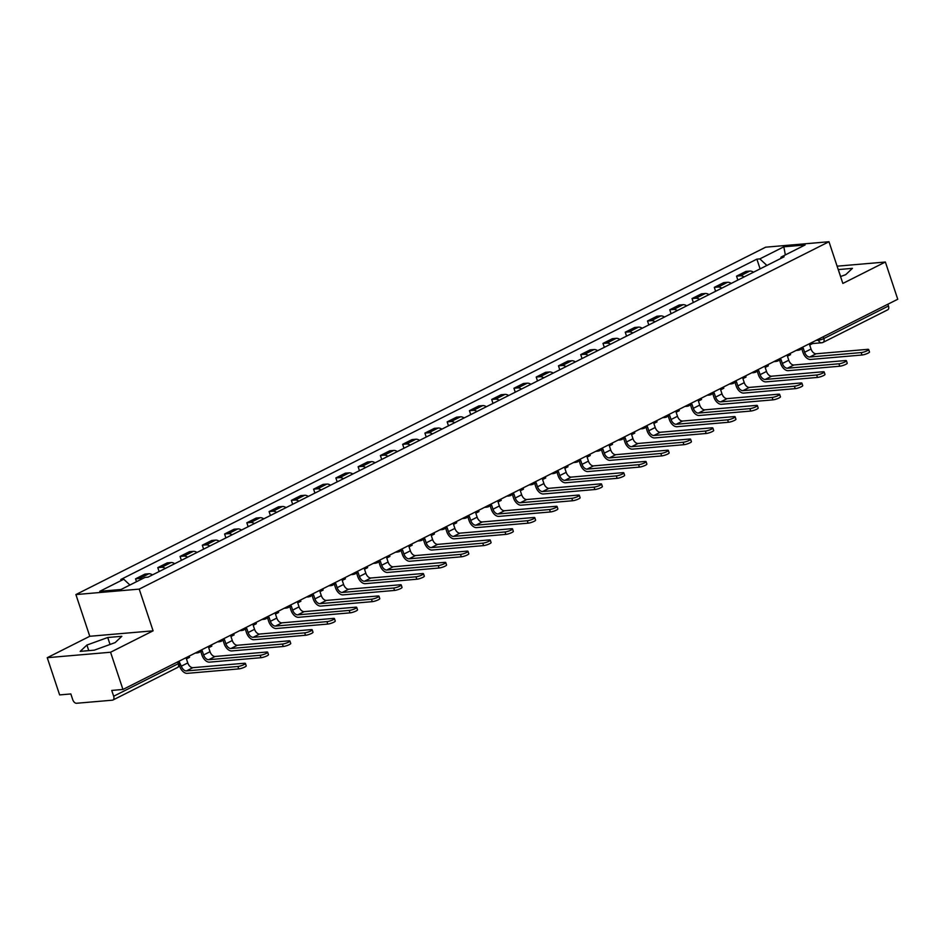 <?xml version="1.0" encoding="UTF-8"?>
<svg xmlns="http://www.w3.org/2000/svg" width="945" height="945" viewBox="0 0 945 945"><rect width="100%" height="100%" fill="white"/><g stroke="black" fill="none" stroke-linecap="round" stroke-linejoin="round"><path stroke-width="1.42" d="M47.25 657.696L110.565 652.239L122.944 689.46L897.75 299.246L885.37 262.025L842.845 283.441L828.978 241.731L765.663 247.188L75.895 594.57L89.775 636.28L47.25 657.696L59.629 694.918L70.84 693.949L72.765 699.749A4.016 2.433 -116.7 0 0 76.545 703.269L112.384 700.186A4.016 2.433 -116.7 0 0 112.939 700.021A4.016 2.433 -116.7 0 0 113.672 696.229L178.31 663.673A4.016 0.756 -18.4 0 0 179.585 662.622L179.101 661.181M110.565 652.239L153.09 630.823L139.21 589.113L828.978 241.731M122.944 689.46L111.734 690.429L113.672 696.229M885.37 262.025L837.105 266.183M887.875 304.207L888.477 306.003A4.016 2.433 63.3 0 1 887.745 309.806L823.107 342.362A4.016 2.433 -116.7 0 0 823.839 338.558L888.477 306.003M753.496 272.207A9.226 5.587 -116.7 0 0 749.822 271.073L745.959 271.404L736.545 276.153L740.407 275.822A9.226 5.587 63.3 0 1 744.069 276.956M737.856 280.086L736.545 276.153M731.229 283.417A9.226 5.587 -116.7 0 0 727.567 282.283L723.705 282.614L714.29 287.363L718.153 287.032A9.226 5.587 63.3 0 1 721.815 288.166M715.601 291.296L714.29 287.363M708.974 294.627A9.226 5.587 -116.7 0 0 705.313 293.493L701.45 293.824L692.024 298.573L695.886 298.242A9.226 5.587 63.3 0 1 699.56 299.376M693.335 302.506L692.024 298.573M686.72 305.837A9.226 5.587 -116.7 0 0 683.046 304.703L679.183 305.034L669.769 309.783L673.631 309.452A9.226 5.587 63.3 0 1 677.293 310.586M671.08 313.716L669.769 309.783M664.453 317.047A9.226 5.587 -116.7 0 0 660.791 315.913L656.929 316.244L647.514 320.993L651.365 320.662A9.226 5.587 63.3 0 1 655.039 321.796M648.813 324.926L647.514 320.993M642.198 328.258A9.226 5.587 -116.7 0 0 638.525 327.124L634.662 327.466L625.247 332.203L629.11 331.872A9.226 5.587 63.3 0 1 632.772 333.006M626.559 336.136L625.247 332.203M619.932 339.479A9.226 5.587 -116.7 0 0 616.27 338.334L612.407 338.676L602.993 343.413L606.855 343.082A9.226 5.587 63.3 0 1 610.517 344.216M604.304 347.347L602.993 343.413M597.677 350.689A9.226 5.587 -116.7 0 0 594.015 349.544L590.153 349.886L580.726 354.623L584.589 354.292A9.226 5.587 63.3 0 1 588.262 355.426M582.037 358.557L580.726 354.623M575.41 361.9A9.226 5.587 -116.7 0 0 571.749 360.754L567.886 361.096L558.471 365.833L562.334 365.502A9.226 5.587 63.3 0 1 565.996 366.636M559.783 369.767L558.471 365.833M553.156 373.11A9.226 5.587 -116.7 0 0 549.494 371.976L545.631 372.306L536.205 377.043L540.067 376.712A9.226 5.587 63.3 0 1 543.741 377.846M537.516 380.977L536.205 377.043M530.901 384.32A9.226 5.587 -116.7 0 0 527.227 383.186L523.365 383.516L513.95 388.253L517.813 387.922A9.226 5.587 63.3 0 1 521.475 389.056M515.261 392.187L513.95 388.253M508.634 395.53A9.226 5.587 -116.7 0 0 504.973 394.396L501.11 394.726L491.695 399.463L495.558 399.133A9.226 5.587 63.3 0 1 499.22 400.267M492.995 403.397L491.695 399.463M486.38 406.74A9.226 5.587 -116.7 0 0 482.706 405.606L478.855 405.937L469.429 410.673L473.291 410.343A9.226 5.587 63.3 0 1 476.965 411.477M470.74 414.619L469.429 410.673M464.113 417.95A9.226 5.587 -116.7 0 0 460.451 416.816L456.589 417.147L447.174 421.883L451.037 421.553A9.226 5.587 63.3 0 1 454.699 422.687M448.485 425.829L447.174 421.883M441.858 429.16A9.226 5.587 -116.7 0 0 438.196 428.026L434.334 428.357L424.907 433.105L428.77 432.763A9.226 5.587 63.3 0 1 432.444 433.897M426.219 437.039L424.907 433.105M419.604 440.37A9.226 5.587 -116.7 0 0 415.93 439.236L412.067 439.567L402.653 444.315L406.515 443.973A9.226 5.587 63.3 0 1 410.177 445.119M403.964 448.249L402.653 444.315M397.337 451.58A9.226 5.587 -116.7 0 0 393.675 450.446L389.812 450.777L380.398 455.525L384.261 455.183A9.226 5.587 63.3 0 1 387.922 456.329M381.697 459.459L380.398 455.525M375.082 462.79A9.226 5.587 -116.7 0 0 371.409 461.656L367.546 461.987L358.131 466.735L361.994 466.405A9.226 5.587 63.3 0 1 365.656 467.539M359.443 470.669L358.131 466.735M352.816 474A9.226 5.587 -116.7 0 0 349.154 472.866L345.291 473.197L335.877 477.946L339.739 477.615A9.226 5.587 63.3 0 1 343.401 478.749M337.188 481.879L335.877 477.946M330.561 485.21A9.226 5.587 -116.7 0 0 326.899 484.076L323.036 484.407L313.61 489.156L317.473 488.825A9.226 5.587 63.3 0 1 321.146 489.959M314.921 493.089L313.61 489.156M308.306 496.42A9.226 5.587 -116.7 0 0 304.633 495.286L300.77 495.617L291.355 500.366L295.218 500.035A9.226 5.587 63.3 0 1 298.88 501.169M292.666 504.299L291.355 500.366M286.04 507.63A9.226 5.587 -116.7 0 0 282.378 506.496L278.515 506.827L269.101 511.576L272.963 511.245A9.226 5.587 63.3 0 1 276.625 512.379M270.4 515.509L269.101 511.576M263.785 518.84A9.226 5.587 -116.7 0 0 260.111 517.706L256.249 518.037L246.834 522.786L250.697 522.455A9.226 5.587 63.3 0 1 254.359 523.589M248.145 526.719L246.834 522.786M241.518 530.05A9.226 5.587 -116.7 0 0 237.857 528.916L233.994 529.259L224.579 533.996L228.442 533.665A9.226 5.587 63.3 0 1 232.104 534.799M225.89 537.929L224.579 533.996M219.264 541.272A9.226 5.587 -116.7 0 0 215.602 540.127L211.739 540.469L202.313 545.206L206.175 544.875A9.226 5.587 63.3 0 1 209.849 546.009M203.624 549.139L202.313 545.206M196.997 552.482A9.226 5.587 -116.7 0 0 193.335 551.337L189.472 551.679L180.058 556.416L183.921 556.085A9.226 5.587 63.3 0 1 187.583 557.219M181.369 560.35L180.058 556.416M174.742 563.692A9.226 5.587 -116.7 0 0 171.08 562.547L167.218 562.889L157.791 567.626L161.654 567.295A9.226 5.587 63.3 0 1 165.328 568.429M159.103 571.56L157.791 567.626M152.488 574.903A9.226 5.587 -116.7 0 0 148.814 573.769L144.951 574.099L135.537 578.836L139.399 578.505A9.226 5.587 63.3 0 1 141.892 578.99M136.493 581.707L135.537 578.836M766.903 265.462L759.851 258.883L783.83 246.81L805.093 244.979L781.125 257.052L780.641 258.54M759.851 258.883L756.874 259.143L120.771 579.509L123.748 579.25L99.768 591.322L121.043 589.491L145.01 577.419L147.987 577.159L784.102 256.792L781.125 257.052M75.895 594.57L139.21 589.113M840.554 276.542L845.704 274.676L852.425 268.345L838.239 269.585M89.775 636.28L153.09 630.823M94.311 650.16L115.136 642.612L121.846 636.292L107.742 637.509L86.916 645.045L80.195 651.377L94.311 650.16M760.111 268.876L756.874 259.143M123.748 579.25L129.926 585.014M783.83 246.81L785.342 254.926M840.625 276.519L838.309 269.561M88.771 650.632L86.916 645.045M110.045 644.455L107.742 637.509M861.19 352.579A4.512 0.85 -18.4 0 0 866.045 351.257A4.512 0.85 -18.4 0 0 868.679 349.532A4.512 0.85 -18.4 0 0 867.604 349.343L816.137 353.784L809.711 357.021L861.19 352.579L861.994 355.013L810.526 359.454A8.021 4.855 63.3 0 1 802.966 352.402L801.832 348.977M868.679 349.532L869.495 351.965A4.512 0.85 161.6 0 1 866.86 353.69A4.512 0.85 161.6 0 1 861.994 355.013M800.049 349.567L803.274 348.244L804.62 352.261A5.422 3.284 -116.7 0 0 809.711 357.021M800.143 349.827L799.505 349.874M812.428 342.208L812.842 343.425L809.7 345.008L811.034 349.024A5.422 3.284 -116.7 0 0 816.137 353.784M838.924 363.79A4.512 0.85 -18.4 0 0 843.79 362.467A4.512 0.85 -18.4 0 0 846.425 360.742A4.512 0.85 -18.4 0 0 845.35 360.553L793.871 364.994L787.457 368.231L838.924 363.79L839.739 366.223L788.26 370.664A8.021 4.855 63.3 0 1 780.712 363.612L779.566 360.187M846.425 360.742L847.228 363.175A4.512 0.85 161.6 0 1 844.594 364.9A4.512 0.85 161.6 0 1 839.739 366.223M777.794 360.777L781.019 359.454L782.354 363.471A5.422 3.284 -116.7 0 0 787.457 368.231M777.877 361.037L777.251 361.084M790.174 353.418L790.575 354.635L787.445 356.218L788.78 360.234A5.422 3.284 -116.7 0 0 793.871 364.994M816.669 375A4.512 0.85 -18.4 0 0 821.524 373.677A4.512 0.85 -18.4 0 0 824.158 371.952A4.512 0.85 -18.4 0 0 823.095 371.763L771.616 376.204L765.19 379.441L816.669 375L817.472 377.433L766.005 381.874A8.021 4.855 63.3 0 1 758.445 374.822L757.311 371.397M824.158 371.952L824.973 374.385A4.512 0.85 161.6 0 1 822.339 376.11A4.512 0.85 161.6 0 1 817.472 377.433M755.539 371.987L758.764 370.664L760.099 374.681A5.422 3.284 -116.7 0 0 765.19 379.441M755.622 372.247L754.996 372.295M767.919 364.628L768.32 365.845L765.178 367.428L766.513 371.456A5.422 3.284 -116.7 0 0 771.616 376.204M794.414 386.21A4.512 0.85 -18.4 0 0 799.269 384.887A4.512 0.85 -18.4 0 0 801.903 383.174A4.512 0.85 -18.4 0 0 800.828 382.973L749.361 387.415L742.935 390.651L794.414 386.21L795.217 388.643L743.739 393.085A8.021 4.855 63.3 0 1 736.19 386.032L735.045 382.607M801.903 383.174L802.718 385.595A4.512 0.85 161.6 0 1 800.072 387.32A4.512 0.85 161.6 0 1 795.217 388.643M733.273 383.197L736.498 381.874L737.832 385.891A5.422 3.284 -116.7 0 0 742.935 390.651M733.355 383.457L732.729 383.505M745.652 375.838L746.054 377.055L742.924 378.638L744.258 382.666A5.422 3.284 -116.7 0 0 749.361 387.415M772.148 397.42A4.512 0.85 -18.4 0 0 777.003 396.097A4.512 0.85 -18.4 0 0 779.649 394.384A4.512 0.85 -18.4 0 0 778.574 394.183L727.095 398.625L720.681 401.861L772.148 397.42L772.963 399.853L721.484 404.295A8.021 4.855 63.3 0 1 713.936 397.243L712.79 393.817M779.649 394.384L780.452 396.805A4.512 0.85 161.6 0 1 777.818 398.53A4.512 0.85 161.6 0 1 772.963 399.853M711.018 394.408L714.243 393.085L715.578 397.101A5.422 3.284 -116.7 0 0 720.681 401.861M711.101 394.667L710.475 394.715M723.397 387.048L723.799 388.265L720.657 389.848L722.004 393.876A5.422 3.284 -116.7 0 0 727.095 398.625M749.893 408.63A4.512 0.85 -18.4 0 0 754.748 407.307A4.512 0.85 -18.4 0 0 757.382 405.594A4.512 0.85 -18.4 0 0 756.307 405.393L704.84 409.835L698.414 413.071L749.893 408.63L750.696 411.063L699.229 415.505A8.021 4.855 63.3 0 1 691.669 408.453L690.535 405.027M757.382 405.594L758.197 408.016A4.512 0.85 161.6 0 1 755.563 409.74A4.512 0.85 161.6 0 1 750.696 411.063M688.751 405.618L691.976 404.295L693.323 408.311A5.422 3.284 -116.7 0 0 698.414 413.071M688.846 405.877L688.208 405.925M701.131 398.258L701.544 399.475L698.402 401.058L699.737 405.086A5.422 3.284 -116.7 0 0 704.84 409.835M727.626 419.84A4.512 0.85 -18.4 0 0 732.493 418.517A4.512 0.85 -18.4 0 0 735.127 416.804A4.512 0.85 -18.4 0 0 734.052 416.603L682.573 421.045L676.159 424.281L727.626 419.84L728.441 422.273L676.963 426.715A8.021 4.855 63.3 0 1 669.414 419.674L668.269 416.237M735.127 416.804L735.931 419.237A4.512 0.85 161.6 0 1 733.296 420.95A4.512 0.85 161.6 0 1 728.441 422.273M666.497 416.828L669.721 415.505L671.056 419.521A5.422 3.284 -116.7 0 0 676.159 424.281M666.579 417.088L665.953 417.135M678.876 409.468L679.278 410.685L676.136 412.268L677.482 416.296A5.422 3.284 -116.7 0 0 682.573 421.045M705.372 431.05A4.512 0.85 -18.4 0 0 710.227 429.727A4.512 0.85 -18.4 0 0 712.861 428.014A4.512 0.85 -18.4 0 0 711.798 427.825L660.319 432.255L653.893 435.491L705.372 431.05L706.175 433.483L654.708 437.925A8.021 4.855 63.3 0 1 647.148 430.885L646.014 427.447M712.861 428.014L713.676 430.447A4.512 0.85 161.6 0 1 711.042 432.16A4.512 0.85 161.6 0 1 706.175 433.483M644.242 428.038L647.455 426.715L648.802 430.743A5.422 3.284 -116.7 0 0 653.893 435.491M644.325 428.298L643.699 428.357M656.621 420.679L657.023 421.907L653.881 423.478L655.216 427.506A5.422 3.284 -116.7 0 0 660.319 432.255M683.117 442.26A4.512 0.85 -18.4 0 0 687.972 440.937A4.512 0.85 -18.4 0 0 690.606 439.224A4.512 0.85 -18.4 0 0 689.531 439.035L638.064 443.465L631.638 446.702L683.117 442.26L683.92 444.693L632.441 449.135A8.021 4.855 63.3 0 1 624.893 442.095L623.747 438.657M690.606 439.224L691.409 441.658A4.512 0.85 161.6 0 1 688.775 443.37A4.512 0.85 161.6 0 1 683.92 444.693M621.975 439.248L625.2 437.925L626.535 441.953A5.422 3.284 -116.7 0 0 631.638 446.702M622.058 439.508L621.432 439.567M634.355 431.889L634.756 433.117L631.626 434.688L632.961 438.716A5.422 3.284 -116.7 0 0 638.064 443.465M660.85 453.47A4.512 0.85 -18.4 0 0 665.705 452.147A4.512 0.85 -18.4 0 0 668.351 450.434A4.512 0.85 -18.4 0 0 667.276 450.245L615.797 454.675L609.383 457.912L660.85 453.47L661.665 455.903L610.186 460.345A8.021 4.855 63.3 0 1 602.638 453.305L601.492 449.867M668.351 450.434L669.154 452.868A4.512 0.85 161.6 0 1 666.52 454.58A4.512 0.85 161.6 0 1 661.665 455.903M599.721 450.458L602.945 449.135L604.28 453.163A5.422 3.284 -116.7 0 0 609.383 457.912M599.803 450.718L599.177 450.777M612.1 443.11L612.502 444.327L609.36 445.898L610.694 449.926A5.422 3.284 -116.7 0 0 615.797 454.675M638.596 464.68A4.512 0.85 -18.4 0 0 643.451 463.369A4.512 0.85 -18.4 0 0 646.085 461.644A4.512 0.85 -18.4 0 0 645.01 461.455L593.543 465.885L587.117 469.122L638.596 464.68L639.399 467.113L587.932 471.555A8.021 4.855 63.3 0 1 580.372 464.515L579.226 461.077M646.085 461.644L646.9 464.078A4.512 0.85 161.6 0 1 644.254 465.79A4.512 0.85 161.6 0 1 639.399 467.113M577.454 461.668L580.679 460.345L582.014 464.373A5.422 3.284 -116.7 0 0 587.117 469.122M577.549 461.928L576.911 461.987M589.834 454.321L590.247 455.537L587.105 457.12L588.44 461.136A5.422 3.284 -116.7 0 0 593.543 465.885M616.329 475.902A4.512 0.85 -18.4 0 0 621.196 474.579A4.512 0.85 -18.4 0 0 623.83 472.854A4.512 0.85 -18.4 0 0 622.755 472.665L571.276 477.107L564.862 480.332L616.329 475.902L617.144 478.324L565.665 482.765A8.021 4.855 63.3 0 1 558.117 475.725L556.971 472.287M623.83 472.854L624.633 475.288A4.512 0.85 161.6 0 1 621.999 477.001A4.512 0.85 161.6 0 1 617.144 478.324M555.199 472.89L558.424 471.555L559.759 475.583A5.422 3.284 -116.7 0 0 564.862 480.332M555.282 473.138L554.656 473.197M567.579 465.531L567.98 466.747L564.838 468.33L566.185 472.346A5.422 3.284 -116.7 0 0 571.276 477.107M594.074 487.112A4.512 0.85 -18.4 0 0 598.929 485.789A4.512 0.85 -18.4 0 0 601.563 484.064A4.512 0.85 -18.4 0 0 600.488 483.875L549.021 488.317L542.595 491.542L594.074 487.112L594.877 489.534L543.41 493.975A8.021 4.855 63.3 0 1 535.85 486.935L534.716 483.497M601.563 484.064L602.378 486.498A4.512 0.85 161.6 0 1 599.744 488.211A4.512 0.85 161.6 0 1 594.877 489.534M532.933 484.1L536.158 482.765L537.504 486.793A5.422 3.284 -116.7 0 0 542.595 491.542M533.027 484.348L532.401 484.407M545.312 476.741L545.726 477.957L542.584 479.54L543.918 483.556A5.422 3.284 -116.7 0 0 549.021 488.317M571.808 498.322A4.512 0.85 -18.4 0 0 576.674 496.999A4.512 0.85 -18.4 0 0 579.309 495.274A4.512 0.85 -18.4 0 0 578.234 495.085L526.755 499.527L520.341 502.752L571.808 498.322L572.623 500.744L521.144 505.185A8.021 4.855 63.3 0 1 513.596 498.145L512.45 494.707M579.309 495.274L580.112 497.708A4.512 0.85 161.6 0 1 577.478 499.432A4.512 0.85 161.6 0 1 572.623 500.744M510.678 495.31L513.903 493.975L515.238 498.003A5.422 3.284 -116.7 0 0 520.341 502.752M510.761 495.558L510.135 495.617M523.058 487.951L523.459 489.167L520.329 490.75L521.664 494.767A5.422 3.284 -116.7 0 0 526.755 499.527M549.553 509.532A4.512 0.85 -18.4 0 0 554.408 508.209A4.512 0.85 -18.4 0 0 557.054 506.485A4.512 0.85 -18.4 0 0 555.979 506.296L504.5 510.737L498.074 513.962L549.553 509.532L550.368 511.966L498.889 516.395A8.021 4.855 63.3 0 1 491.329 509.355L490.195 505.918M557.054 506.485L557.857 508.918A4.512 0.85 161.6 0 1 555.223 510.643A4.512 0.85 161.6 0 1 550.368 511.966M488.423 506.52L491.648 505.197L492.983 509.213A5.422 3.284 -116.7 0 0 498.074 513.962M488.506 506.768L487.88 506.827M500.803 499.161L501.204 500.377L498.062 501.96L499.397 505.977A5.422 3.284 -116.7 0 0 504.5 510.737M527.298 520.742A4.512 0.85 -18.4 0 0 532.153 519.419A4.512 0.85 -18.4 0 0 534.787 517.695A4.512 0.85 -18.4 0 0 533.712 517.506L482.245 521.947L475.819 525.184L527.298 520.742L528.101 523.176L476.634 527.605A8.021 4.855 63.3 0 1 469.074 520.565L467.929 517.128M534.787 517.695L535.602 520.128A4.512 0.85 161.6 0 1 532.956 521.853A4.512 0.85 161.6 0 1 528.101 523.176M466.157 517.73L469.381 516.407L470.716 520.423A5.422 3.284 -116.7 0 0 475.819 525.184M466.239 517.978L465.613 518.037M478.536 510.371L478.95 511.588L475.808 513.17L477.142 517.187A5.422 3.284 -116.7 0 0 482.245 521.947M505.032 531.952A4.512 0.85 -18.4 0 0 509.898 530.629A4.512 0.85 -18.4 0 0 512.533 528.905A4.512 0.85 -18.4 0 0 511.458 528.716L459.979 533.157L453.565 536.394L505.032 531.952L505.847 534.386L454.368 538.815A8.021 4.855 63.3 0 1 446.82 531.775L445.674 528.338M512.533 528.905L513.336 531.338A4.512 0.85 161.6 0 1 510.702 533.063A4.512 0.85 161.6 0 1 505.847 534.386M443.902 528.94L447.127 527.617L448.462 531.633A5.422 3.284 -116.7 0 0 453.565 536.394M443.985 529.188L443.359 529.247M456.281 521.581L456.683 522.798L453.541 524.38L454.888 528.397A5.422 3.284 -116.7 0 0 459.979 533.157M482.777 543.162A4.512 0.85 -18.4 0 0 487.632 541.839A4.512 0.85 -18.4 0 0 490.266 540.115A4.512 0.85 -18.4 0 0 489.191 539.926L437.724 544.367L431.298 547.604L482.777 543.162L483.58 545.596L432.113 550.025A8.021 4.855 63.3 0 1 424.553 542.985L423.419 539.56M490.266 540.115L491.081 542.548A4.512 0.85 161.6 0 1 488.447 544.273A4.512 0.85 161.6 0 1 483.58 545.596M421.635 540.15L424.86 538.827L426.207 542.843A5.422 3.284 -116.7 0 0 431.298 547.604M421.73 540.41L421.092 540.457M434.015 532.791L434.428 534.008L431.286 535.591L432.621 539.607A5.422 3.284 -116.7 0 0 437.724 544.367M460.51 554.372A4.512 0.85 -18.4 0 0 465.377 553.049A4.512 0.85 -18.4 0 0 468.011 551.325A4.512 0.85 -18.4 0 0 466.936 551.136L415.457 555.577L409.043 558.814L460.51 554.372L461.325 556.806L409.846 561.247A8.021 4.855 63.3 0 1 402.298 554.195L401.152 550.77M468.011 551.325L468.814 553.758A4.512 0.85 161.6 0 1 466.18 555.483A4.512 0.85 161.6 0 1 461.325 556.806M399.381 551.36L402.605 550.037L403.94 554.053A5.422 3.284 -116.7 0 0 409.043 558.814M399.463 551.62L398.837 551.667M411.76 544.001L412.162 545.218L409.031 546.801L410.366 550.817A5.422 3.284 -116.7 0 0 415.457 555.577M438.256 565.582A4.512 0.85 -18.4 0 0 443.11 564.26A4.512 0.85 -18.4 0 0 445.745 562.535A4.512 0.85 -18.4 0 0 444.682 562.346L393.203 566.787L386.777 570.024L438.256 565.582L439.059 568.016L387.592 572.457A8.021 4.855 63.3 0 1 380.032 565.405L378.898 561.98M445.745 562.535L446.56 564.968A4.512 0.85 161.6 0 1 443.926 566.693A4.512 0.85 161.6 0 1 439.059 568.016M377.126 562.57L380.351 561.247L381.685 565.264A5.422 3.284 -116.7 0 0 386.777 570.024M377.209 562.83L376.582 562.877M389.505 555.211L389.907 556.428L386.765 558.011L388.1 562.027A5.422 3.284 -116.7 0 0 393.203 566.787M416.001 576.793A4.512 0.85 -18.4 0 0 420.856 575.47A4.512 0.85 -18.4 0 0 423.49 573.745A4.512 0.85 -18.4 0 0 422.415 573.556L370.948 577.997L364.522 581.234L416.001 576.793L416.804 579.226L365.337 583.667A8.021 4.855 63.3 0 1 357.777 576.615L356.631 573.19M423.49 573.745L424.305 576.178A4.512 0.85 161.6 0 1 421.659 577.903A4.512 0.85 161.6 0 1 416.804 579.226M354.859 573.78L358.084 572.457L359.419 576.474A5.422 3.284 -116.7 0 0 364.522 581.234M354.942 574.04L354.316 574.087M367.239 566.421L367.64 567.638L364.51 569.221L365.845 573.237A5.422 3.284 -116.7 0 0 370.948 577.997M393.734 588.003A4.512 0.85 -18.4 0 0 398.589 586.68A4.512 0.85 -18.4 0 0 401.235 584.967A4.512 0.85 -18.4 0 0 400.16 584.766L348.681 589.207L342.267 592.444L393.734 588.003L394.549 590.436L343.07 594.877A8.021 4.855 63.3 0 1 335.522 587.825L334.376 584.4M401.235 584.967L402.038 587.388A4.512 0.85 161.6 0 1 399.404 589.113A4.512 0.85 161.6 0 1 394.549 590.436M332.605 584.99L335.829 583.667L337.164 587.684A5.422 3.284 -116.7 0 0 342.267 592.444M332.687 585.25L332.061 585.298M344.984 577.631L345.386 578.848L342.244 580.431L343.59 584.459A5.422 3.284 -116.7 0 0 348.681 589.207M371.479 599.213A4.512 0.85 -18.4 0 0 376.334 597.89A4.512 0.85 -18.4 0 0 378.969 596.177A4.512 0.85 -18.4 0 0 377.894 595.976L326.427 600.418L320.001 603.654L371.479 599.213L372.283 601.646L320.816 606.088A8.021 4.855 63.3 0 1 313.256 599.035L312.122 595.61M378.969 596.177L379.784 598.598A4.512 0.85 161.6 0 1 377.149 600.323A4.512 0.85 161.6 0 1 372.283 601.646M310.338 596.201L313.563 594.877L314.909 598.894A5.422 3.284 -116.7 0 0 320.001 603.654M310.433 596.46L309.795 596.508M322.717 588.841L323.131 590.058L319.989 591.641L321.324 595.669A5.422 3.284 -116.7 0 0 326.427 600.418M349.213 610.423A4.512 0.85 -18.4 0 0 354.08 609.1A4.512 0.85 -18.4 0 0 356.714 607.387A4.512 0.85 -18.4 0 0 355.639 607.186L304.16 611.628L297.746 614.864L349.213 610.423L350.028 612.856L298.549 617.298A8.021 4.855 63.3 0 1 291.001 610.246L289.855 606.82M356.714 607.387L357.517 609.808A4.512 0.85 161.6 0 1 354.883 611.533A4.512 0.85 161.6 0 1 350.028 612.856M288.083 607.411L291.308 606.088L292.643 610.104A5.422 3.284 -116.7 0 0 297.746 614.864M288.166 607.67L287.54 607.718M300.463 600.051L300.864 601.268L297.722 602.851L299.069 606.879A5.422 3.284 -116.7 0 0 304.16 611.628M326.958 621.633A4.512 0.85 -18.4 0 0 331.813 620.31A4.512 0.85 -18.4 0 0 334.447 618.597A4.512 0.85 -18.4 0 0 333.384 618.396L281.905 622.838L275.479 626.074L326.958 621.633L327.761 624.066L276.294 628.508A8.021 4.855 63.3 0 1 268.734 621.456L267.6 618.03M334.447 618.597L335.262 621.03A4.512 0.85 161.6 0 1 332.628 622.743A4.512 0.85 161.6 0 1 327.761 624.066M265.828 618.621L269.041 617.298L270.388 621.314A5.422 3.284 -116.7 0 0 275.479 626.074M265.911 618.88L265.285 618.928M278.208 611.261L278.61 612.478L275.467 614.061L276.802 618.089A5.422 3.284 -116.7 0 0 281.905 622.838M304.703 632.843A4.512 0.85 -18.4 0 0 309.558 631.52A4.512 0.85 -18.4 0 0 312.193 629.807A4.512 0.85 -18.4 0 0 311.118 629.618L259.651 634.048L253.225 637.284L304.703 632.843L305.507 635.276L254.028 639.718A8.021 4.855 63.3 0 1 246.48 632.678L245.334 629.24M312.193 629.807L312.996 632.24A4.512 0.85 161.6 0 1 310.362 633.953A4.512 0.85 161.6 0 1 305.507 635.276M243.562 629.831L246.787 628.508L248.122 632.536A5.422 3.284 -116.7 0 0 253.225 637.284M243.645 630.091L243.019 630.15M255.941 622.471L256.343 623.688L253.213 625.271L254.548 629.299A5.422 3.284 -116.7 0 0 259.651 634.048M282.437 644.053A4.512 0.85 -18.4 0 0 287.292 642.73A4.512 0.85 -18.4 0 0 289.938 641.017A4.512 0.85 -18.4 0 0 288.863 640.828L237.384 645.258L230.97 648.494L282.437 644.053L283.252 646.486L231.773 650.928A8.021 4.855 63.3 0 1 224.225 643.888L223.079 640.45M289.938 641.017L290.741 643.451A4.512 0.85 161.6 0 1 288.107 645.163A4.512 0.85 161.6 0 1 283.252 646.486M221.307 641.041L224.532 639.718L225.867 643.746A5.422 3.284 -116.7 0 0 230.97 648.494M221.39 641.301L220.764 641.36M233.687 633.682L234.088 634.91L230.946 636.481L232.293 640.509A5.422 3.284 -116.7 0 0 237.384 645.258M260.182 655.263A4.512 0.85 -18.4 0 0 265.037 653.94A4.512 0.85 -18.4 0 0 267.671 652.227A4.512 0.85 -18.4 0 0 266.596 652.038L215.129 656.468L208.703 659.704L260.182 655.263L260.985 657.696L209.518 662.138A8.021 4.855 63.3 0 1 201.958 655.098L200.812 651.66M267.671 652.227L268.486 654.661A4.512 0.85 161.6 0 1 265.84 656.373A4.512 0.85 161.6 0 1 260.985 657.696M199.041 652.251L202.265 650.928L203.612 654.956A5.422 3.284 -116.7 0 0 208.703 659.704M199.135 652.511L198.497 652.57M211.42 644.903L211.834 646.12L208.691 647.691L210.026 651.719A5.422 3.284 -116.7 0 0 215.129 656.468M237.916 666.473A4.512 0.85 -18.4 0 0 242.782 665.15A4.512 0.85 -18.4 0 0 245.416 663.437A4.512 0.85 -18.4 0 0 244.342 663.248L192.863 667.678L186.448 670.915L237.916 666.473L238.731 668.906L187.252 673.348A8.021 4.855 63.3 0 1 179.704 666.308L179.444 665.516M245.416 663.437L246.22 665.871A4.512 0.85 161.6 0 1 243.586 667.583A4.512 0.85 161.6 0 1 238.731 668.906M179.503 662.398L181.345 666.166A5.422 3.284 -116.7 0 0 186.448 670.915M189.165 656.114L189.567 657.33L186.425 658.913L187.772 662.929A5.422 3.284 -116.7 0 0 192.863 667.678M815.972 340.424L818.453 340.212A4.016 0.756 -18.4 0 0 823.839 338.558L823.237 336.763M818.157 339.326L818.453 340.212A4.016 3.107 -94.9 0 0 821.642 342.775A4.016 4.016 0 0 0 823.107 342.362A4.016 2.433 -116.7 0 1 822.552 342.515A4.016 3.107 -94.9 0 1 821.642 342.775L812.582 343.555M161.654 567.295L171.08 562.547M183.921 556.085L193.335 551.337M206.175 544.875L215.602 540.127M228.442 533.665L237.857 528.916M250.697 522.455L260.111 517.706M272.963 511.245L282.378 506.496M295.218 500.035L304.633 495.286M317.473 488.825L326.899 484.076M339.739 477.615L349.154 472.866M361.994 466.405L371.409 461.656M384.261 455.183L393.675 450.446M406.515 443.973L415.93 439.236M428.77 432.763L438.196 428.026M451.037 421.553L460.451 416.816M473.291 410.343L482.706 405.606M495.558 399.133L504.973 394.396M517.813 387.922L527.227 383.186M540.067 376.712L549.494 371.976M562.334 365.502L571.749 360.754M584.589 354.292L594.015 349.544M606.855 343.082L616.27 338.334M629.11 331.872L638.525 327.124M651.365 320.662L660.791 315.913M673.631 309.452L683.046 304.703M695.886 298.242L705.313 293.493M718.153 287.032L727.567 282.283M740.407 275.822L749.822 271.073M139.399 578.505L148.814 573.769M796.907 350.028A4.016 3.107 85.1 0 0 798.147 350.241A4.016 3.107 85.1 0 0 799.045 349.993M774.64 361.238A4.016 3.107 85.1 0 0 775.88 361.451A4.016 3.107 85.1 0 0 776.778 361.203M752.385 372.448A4.016 3.107 85.1 0 0 753.626 372.673A4.016 3.107 85.1 0 0 754.523 372.413M730.119 383.658A4.016 3.107 85.1 0 0 731.359 383.883A4.016 3.107 85.1 0 0 732.269 383.623M707.864 394.868A4.016 3.107 85.1 0 0 709.104 395.093A4.016 3.107 85.1 0 0 710.002 394.833M685.609 406.078A4.016 3.107 85.1 0 0 686.85 406.303A4.016 3.107 85.1 0 0 687.747 406.043M663.343 417.3A4.016 3.107 85.1 0 0 664.583 417.513A4.016 3.107 85.1 0 0 665.481 417.253M641.088 428.51A4.016 3.107 85.1 0 0 642.328 428.723A4.016 3.107 85.1 0 0 643.226 428.463M618.821 439.72A4.016 3.107 85.1 0 0 620.062 439.933A4.016 3.107 85.1 0 0 620.959 439.673M596.567 450.93A4.016 3.107 85.1 0 0 597.807 451.143A4.016 3.107 85.1 0 0 598.705 450.883M574.312 462.14A4.016 3.107 85.1 0 0 575.54 462.353A4.016 3.107 85.1 0 0 576.45 462.093M552.045 473.351A4.016 3.107 85.1 0 0 553.286 473.563A4.016 3.107 85.1 0 0 554.183 473.303M529.791 484.561A4.016 3.107 85.1 0 0 531.031 484.773A4.016 3.107 85.1 0 0 531.929 484.513M507.524 495.771A4.016 3.107 85.1 0 0 508.764 495.983A4.016 3.107 85.1 0 0 509.662 495.723M485.269 506.981A4.016 3.107 85.1 0 0 486.51 507.193A4.016 3.107 85.1 0 0 487.407 506.933M463.003 518.191A4.016 3.107 85.1 0 0 464.243 518.403A4.016 3.107 85.1 0 0 465.153 518.143M440.748 529.401A4.016 3.107 85.1 0 0 441.988 529.613A4.016 3.107 85.1 0 0 442.886 529.354M418.493 540.611A4.016 3.107 85.1 0 0 419.734 540.823A4.016 3.107 85.1 0 0 420.631 540.575M396.227 551.821A4.016 3.107 85.1 0 0 397.467 552.034A4.016 3.107 85.1 0 0 398.365 551.785M373.972 563.031A4.016 3.107 85.1 0 0 375.212 563.244A4.016 3.107 85.1 0 0 376.11 562.996M351.705 574.241A4.016 3.107 85.1 0 0 352.946 574.465A4.016 3.107 85.1 0 0 353.855 574.206M329.451 585.451A4.016 3.107 85.1 0 0 330.691 585.676A4.016 3.107 85.1 0 0 331.589 585.416M307.196 596.661A4.016 3.107 85.1 0 0 308.436 596.886A4.016 3.107 85.1 0 0 309.334 596.626M284.929 607.871A4.016 3.107 85.1 0 0 286.17 608.096A4.016 3.107 85.1 0 0 287.067 607.836M262.675 619.093A4.016 3.107 85.1 0 0 263.915 619.306A4.016 3.107 85.1 0 0 264.813 619.046M240.408 630.303A4.016 3.107 85.1 0 0 241.648 630.516A4.016 3.107 85.1 0 0 242.546 630.256M218.153 641.513A4.016 3.107 85.1 0 0 219.394 641.726A4.016 3.107 85.1 0 0 220.291 641.466M195.898 652.723A4.016 3.107 85.1 0 0 197.127 652.936A4.016 3.107 85.1 0 0 198.037 652.676M177.707 661.878L178.31 663.673A4.016 2.433 -116.7 0 1 177.577 667.477A4.016 4.016 0 0 0 179.585 662.622M811.034 349.024L804.62 352.261M788.78 360.234L782.354 363.471M766.513 371.456L760.099 374.681M744.258 382.666L737.832 385.891M722.004 393.876L715.578 397.101M699.737 405.086L693.323 408.311M677.482 416.296L671.056 419.521M655.216 427.506L648.802 430.743M632.961 438.716L626.535 441.953M610.694 449.926L604.28 453.163M588.44 461.136L582.014 464.373M566.185 472.346L559.759 475.583M543.918 483.556L537.504 486.793M521.664 494.767L515.238 498.003M499.397 505.977L492.983 509.213M477.142 517.187L470.716 520.423M454.888 528.397L448.462 531.633M432.621 539.607L426.207 542.843M410.366 550.817L403.94 554.053M388.1 562.027L381.685 565.264M365.845 573.237L359.419 576.474M343.59 584.459L337.164 587.684M321.324 595.669L314.909 598.894M299.069 606.879L292.643 610.104M276.802 618.089L270.388 621.314M254.548 629.299L248.122 632.536M232.293 640.509L225.867 643.746M210.026 651.719L203.612 654.956M187.772 662.929L181.345 666.166M796.127 350.418L798.147 350.241A4.016 4.016 0 0 0 801.537 347.689M773.872 361.628L775.88 361.451A4.016 4.016 0 0 0 779.282 358.911M751.606 372.838L753.626 372.673A4.016 4.016 0 0 0 757.016 370.121M729.351 384.048L731.359 383.883A4.016 4.016 0 0 0 734.761 381.331M707.096 395.258L709.104 395.093A4.016 4.016 0 0 0 712.506 392.541M684.83 406.468L686.85 406.303A4.016 4.016 0 0 0 690.24 403.751M662.575 417.678L664.583 417.513A4.016 4.016 0 0 0 667.985 414.961M640.308 428.9L642.328 428.723A4.016 4.016 0 0 0 645.718 426.171M618.054 440.11L620.062 439.933A4.016 4.016 0 0 0 623.464 437.381M595.799 451.32L597.807 451.143A4.016 4.016 0 0 0 601.209 448.591M573.532 462.53L575.54 462.353A4.016 4.016 0 0 0 578.942 459.802M551.278 473.74L553.286 473.563A4.016 4.016 0 0 0 556.688 471.012M529.011 484.95L531.031 484.773A4.016 4.016 0 0 0 534.421 482.222M506.756 496.16L508.764 495.983A4.016 4.016 0 0 0 512.166 493.432M484.502 507.37L486.51 507.193A4.016 4.016 0 0 0 489.912 504.642M462.235 518.581L464.243 518.403A4.016 4.016 0 0 0 467.645 515.852M439.98 529.791L441.988 529.613A4.016 4.016 0 0 0 445.39 527.062M417.714 541.001L419.734 540.823A4.016 4.016 0 0 0 423.124 538.272M395.459 552.211L397.467 552.034A4.016 4.016 0 0 0 400.869 549.482M373.192 563.421L375.212 563.244A4.016 4.016 0 0 0 378.602 560.704M350.938 574.631L352.946 574.465A4.016 4.016 0 0 0 356.348 571.914M328.683 585.841L330.691 585.676A4.016 4.016 0 0 0 334.093 583.124M306.416 597.051L308.436 596.886A4.016 4.016 0 0 0 311.826 594.334M284.161 608.261L286.17 608.096A4.016 4.016 0 0 0 289.572 605.544M261.895 619.471L263.915 619.306A4.016 4.016 0 0 0 267.305 616.754M239.64 630.681L241.648 630.516A4.016 4.016 0 0 0 245.05 627.964M217.385 641.903L219.394 641.726A4.016 4.016 0 0 0 222.796 639.174M195.119 653.113L197.127 652.936A4.016 4.016 0 0 0 200.529 650.384M177.577 667.477L112.939 700.021"/></g></svg>
